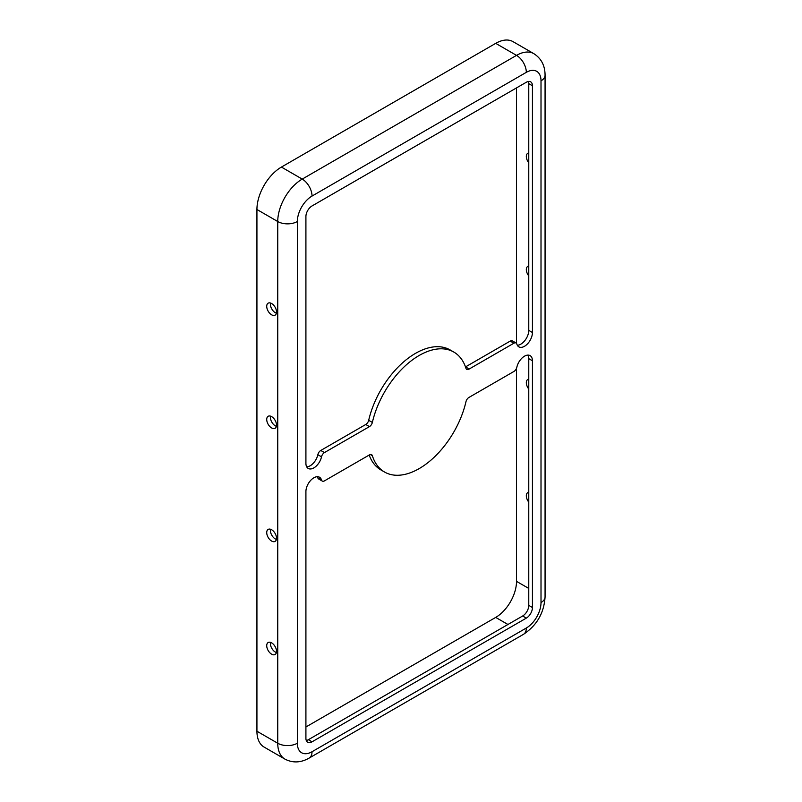 <?xml version="1.0" encoding="UTF-8"?>
<svg xmlns="http://www.w3.org/2000/svg" width="802" height="802" viewBox="0 0 802 802"><rect width="100%" height="100%" fill="white"/><g stroke="black" fill="none" stroke-linecap="round" stroke-linejoin="round"><path stroke-width="1.2" d="M528.769 492.328A6.927 4 -120 0 0 527.756 492.639A6.927 4 -120 0 0 528.769 502.122M271.627 642.863A6.927 4 60 0 1 276.149 648.958A6.927 4 60 0 1 275.086 654.512A6.927 4 60 0 1 271.627 654.171A6.927 4 60 0 1 267.096 648.066A6.927 4 60 0 1 268.159 642.512A6.927 4 60 0 1 271.627 642.863M276.399 652.537A6.927 4 60 0 1 275.297 652.046A6.927 4 60 0 1 270.525 642.372M372.359 455.696A4.331 2.496 120 0 0 371.597 454.674A4.331 2.496 120 0 0 369.441 454.894L324.459 480.859A4.331 2.496 -60 0 1 322.294 481.08A4.331 2.496 -60 0 1 321.512 480.007A11.258 6.496 120 0 0 319.497 477.23A11.258 6.496 120 0 0 310.825 480.238A11.258 6.496 120 0 0 305.913 491.566L305.913 738.301A8.662 5.002 120 0 0 307.707 742.261A8.662 5.002 120 0 0 312.028 741.83L526.323 618.121A8.662 5.002 120 0 0 532.438 607.515L532.438 360.78A11.258 6.496 120 0 0 530.112 355.627A11.258 6.496 120 0 0 516.839 367.236A4.331 2.496 -60 0 1 513.892 371.486L468.909 397.461A4.331 2.496 120 0 0 465.992 401.642A69.263 39.99 -60 0 1 384.539 472.027A69.263 39.99 -60 0 1 372.359 455.696L370.334 454.533M541.009 602.563L541.009 80.832A20.782 12 120 0 0 526.323 72.34A13.855 8 -120 0 0 516.518 55.378A34.636 20 120 0 1 533.841 53.664L513.019 41.644A34.636 20 120 0 0 495.706 43.358L281.422 167.077A34.636 20 120 0 0 256.931 209.492L256.931 731.234A34.636 20 120 0 0 264.109 747.083L284.921 759.103C292.76 763.163 300.84 762.812 309.161 758.07A13.855 8 60 0 0 312.028 751.735L526.323 628.016A20.782 12 120 0 0 541.009 602.563A13.855 8 0 0 0 545.069 596.909C544.057 612.969 536.849 625.45 523.445 634.352L309.161 758.07M271.627 529.741A6.927 4 60 0 1 276.149 535.846A6.927 4 60 0 1 275.086 541.4A6.927 4 60 0 1 271.627 541.059A6.927 4 60 0 1 267.096 534.954A6.927 4 60 0 1 268.159 529.4A6.927 4 60 0 1 271.627 529.741M271.627 303.517A6.927 4 60 0 1 276.149 309.622A6.927 4 60 0 1 275.086 315.176A6.927 4 60 0 1 271.627 314.825A6.927 4 60 0 1 267.096 308.73A6.927 4 60 0 1 268.159 303.176A6.927 4 60 0 1 271.627 303.517M271.627 416.629A6.927 4 60 0 1 276.149 422.734A6.927 4 60 0 1 275.086 428.288A6.927 4 60 0 1 271.627 427.947A6.927 4 60 0 1 267.096 421.842A6.927 4 60 0 1 268.159 416.288A6.927 4 60 0 1 271.627 416.629M276.399 313.201A6.927 4 60 0 1 275.297 312.71A6.927 4 60 0 1 270.525 303.026M276.399 426.313A6.927 4 60 0 1 275.297 425.822A6.927 4 60 0 1 270.525 416.138M276.399 539.425A6.927 4 60 0 1 275.297 538.934A6.927 4 60 0 1 270.525 529.25M528.769 266.104A6.927 4 -120 0 0 527.756 266.414A6.927 4 -120 0 0 528.769 275.898M305.913 216.56L305.913 463.295A11.258 6.496 120 0 0 308.239 468.448A11.258 6.496 120 0 0 321.512 456.839A4.331 2.496 -60 0 1 324.459 452.579L369.441 426.614A4.331 2.496 120 0 0 372.359 422.433A69.263 39.99 -60 0 1 453.812 352.048A69.263 39.99 -60 0 1 465.992 368.389A4.331 2.496 120 0 0 466.754 369.411A4.331 2.496 120 0 0 469.19 369.02L513.892 343.216A4.331 2.496 -60 0 1 516.057 342.995A4.331 2.496 -60 0 1 516.839 344.068A11.258 6.496 120 0 0 518.854 346.845A11.258 6.496 120 0 0 527.526 343.837A11.258 6.496 120 0 0 532.438 332.509L532.438 85.774A8.662 5.002 120 0 0 530.643 81.814A8.662 5.002 120 0 0 526.323 82.245L312.028 205.954A8.662 5.002 120 0 0 305.913 216.56M305.913 726.983L495.706 617.41A29.443 16.992 120 0 0 516.518 581.36L516.518 368.248M516.518 343.416L516.518 87.899M528.769 152.992A6.927 4 -120 0 0 527.756 153.302A6.927 4 -120 0 0 528.769 162.786M528.769 379.216A6.927 4 -120 0 0 527.756 379.526A6.927 4 -120 0 0 528.769 389.01M306.274 740.497A8.662 5.002 120 0 0 308.359 739.715L522.643 615.996A8.662 5.002 120 0 0 528.769 605.39L528.769 358.664A11.258 6.496 120 0 0 527.967 355.106M306.715 466.854A11.258 6.496 120 0 0 317.843 454.714A4.331 2.496 -60 0 1 320.78 450.463L365.762 424.489A4.331 2.496 120 0 0 368.689 420.308A69.263 39.99 -60 0 1 450.133 349.933L453.812 352.048M469.19 369.02L465.521 366.905A4.331 2.496 120 0 0 465.521 366.905L510.222 341.091A4.331 2.496 -60 0 1 512.388 340.88L516.057 342.995M517.32 345.251A11.258 6.496 120 0 0 528.769 330.384L528.769 83.659A8.662 5.002 120 0 0 528.398 81.463M384.539 472.027L380.87 469.902A69.263 39.99 -60 0 1 369.181 455.045M322.294 481.08L318.615 478.954A4.331 2.496 -60 0 1 317.843 477.882A11.258 6.496 120 0 0 317.351 476.699M526.323 72.34L312.028 196.059A20.782 12 120 0 0 297.341 221.512A13.855 8 180 0 1 277.743 221.512L277.743 743.243L256.931 731.234M312.028 196.059A13.855 8 -120 0 0 302.234 179.097A34.636 20 120 0 0 277.743 221.512L256.931 209.492M528.769 588.427L516.518 581.36M522.643 615.996L526.323 618.121M308.359 739.715L312.028 741.83M317.843 454.714L321.512 456.839M507.947 624.477L495.706 617.41M297.341 221.512L297.341 743.243A13.855 8 180 0 1 277.743 743.243A34.636 20 120 0 0 284.921 759.103M297.341 743.243A20.782 12 120 0 0 312.028 751.735M495.706 43.358L516.518 55.378L302.234 179.097L281.422 167.077M365.762 424.489L369.441 426.614M320.78 450.463L324.459 452.579M526.323 628.016A13.855 8 60 0 1 523.445 634.352M541.009 80.832A13.855 8 0 0 0 545.069 75.167L545.069 596.909M510.222 341.091L513.892 343.216M528.769 330.384L532.438 332.509M528.769 358.664L532.438 360.78M528.769 605.39L532.438 607.515M317.843 477.882L321.512 480.007M368.689 420.308L372.359 422.433M528.769 83.659L532.438 85.774M533.841 53.664C541.27 58.426 545.019 65.594 545.069 75.167"/></g></svg>

